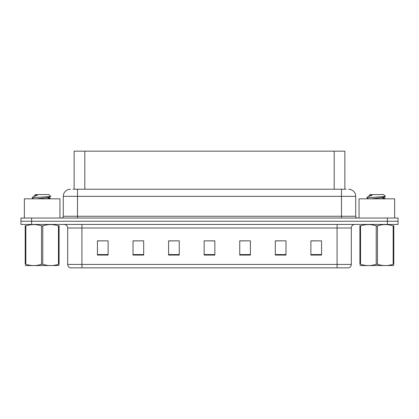 <?xml version="1.0" encoding="UTF-8"?>
<svg xmlns="http://www.w3.org/2000/svg" width="419" height="419" viewBox="0 0 419 419"><rect width="100%" height="100%" fill="white"/><g stroke="black" fill="none" stroke-linecap="round" stroke-linejoin="round"><path stroke-width="0.63" d="M74.142 189.22L74.142 151.154L344.858 151.154L344.858 189.22M351.305 264.431C351.206 266.133 350.352 267.27 348.744 267.846L337.075 267.846L337.075 264.431L351.305 264.431L351.305 227.999A3.556 3.556 0 0 1 354.862 224.443M337.075 267.846L70.256 267.846A3.556 3.556 0 0 1 67.695 264.431L67.695 227.999C67.485 225.841 66.302 224.652 64.138 224.443M31.624 218.037L398.05 218.037L398.05 221.242L20.95 221.242L20.95 224.443L31.624 224.443L31.624 221.242L20.95 221.242L20.95 218.037L31.624 218.037L31.624 221.242L398.05 221.242L398.05 224.443L31.624 224.443M321.562 255.071L321.562 240.841L310.888 240.841L310.888 255.071L321.562 255.071M285.988 255.071L285.988 240.841L275.314 240.841L275.314 255.071L285.988 255.071M250.41 255.071L250.41 240.841L239.741 240.841L239.741 255.071L250.41 255.071M108.112 255.071L108.112 240.841L97.438 240.841L97.438 255.071L108.112 255.071M143.686 255.071L143.686 240.841L133.012 240.841L133.012 255.071L143.686 255.071M179.259 255.071L179.259 240.841L168.59 240.841L168.59 255.071L179.259 255.071M214.837 255.071L214.837 240.841L204.163 240.841L204.163 255.071L214.837 255.071M330.45 267.846L88.55 267.846M285.988 240.841L275.314 240.915L285.988 240.841M321.562 240.841L310.888 240.915L321.562 240.841M179.259 240.841L168.59 240.915L179.259 240.841M143.686 240.841L133.012 240.915L143.686 240.841M108.112 240.841L97.438 240.915L108.112 240.841M250.41 240.841L239.741 240.915L250.41 240.841M204.163 240.841L214.837 240.915L204.163 240.841M73.089 189.22L346.073 189.22M72.927 189.22L77.515 189.22L77.515 196.338L63.285 196.338L63.285 216.262A1.781 1.781 0 0 1 61.504 218.037M70.402 189.22A7.113 7.113 0 0 0 63.285 196.338M348.598 189.22A7.113 7.113 0 0 1 355.715 196.338L355.715 216.262C355.81 217.33 356.401 217.922 357.496 218.037M59.943 218.037L59.943 198.826L24.365 198.826L24.365 218.037M59.095 265.52L25.208 265.583M59.095 264.504L59.095 264.274C59.095 265.997 59.095 265.997 59.095 264.274L58.466 264.274L58.466 225.878C53.26 224.155 48.033 224.155 42.78 225.878L41.523 225.878C36.317 224.155 31.09 224.155 25.842 225.878L25.208 225.878C25.208 224.155 25.208 224.155 25.208 225.878L25.208 225.647M42.78 225.878L42.78 264.274C47.991 265.992 53.218 265.992 58.466 264.274M42.78 264.274L41.523 264.274L41.523 225.878M59.095 225.647L59.095 225.878C59.095 224.155 59.095 224.155 59.095 225.878L58.466 225.878M33.74 198.826L32.284 197.978L32.473 197.731L32.211 197.899M36.254 198.826L45.901 197.805L49.552 197.16L50.772 196.401L48.929 194.557L35.374 194.557L34.657 195.275L34.657 195.919M50.751 196.459L32.473 197.731M32.211 197.721L33.431 196.584L37.432 195.275L36.264 195.275M59.095 225.878L59.095 264.274M25.842 225.878L25.842 264.274L25.208 264.274L25.208 225.878M25.842 264.274C31.048 265.992 36.275 265.992 41.523 264.274M25.208 264.274C25.208 265.997 25.208 265.997 25.208 264.274M49.552 197.16L49.646 198.182L47.499 197.616M46.865 198.826L49.646 198.182M33.431 196.584L34.756 195.809L37.432 195.275M394.635 218.037L394.635 198.826L359.057 198.826L359.057 218.037M393.792 265.52L359.905 265.583M393.792 264.504L393.792 264.274C393.792 265.997 393.792 265.997 393.792 264.274L393.158 264.274L393.158 225.878C387.952 224.155 382.725 224.155 377.477 225.878L376.22 225.878C371.009 224.155 365.782 224.155 360.534 225.878L359.905 225.878C359.905 224.155 359.905 224.155 359.905 225.878L359.905 225.647M377.477 225.878L377.477 264.274C382.683 265.992 387.91 265.992 393.158 264.274M377.477 264.274L376.22 264.274L376.22 225.878M393.792 225.647L393.792 225.878C393.792 224.155 393.792 224.155 393.792 225.878L393.158 225.878M370.951 198.826L380.593 197.805L384.244 197.16L385.464 196.401L383.626 194.557L370.071 194.557L369.458 195.275M385.443 196.459L367.164 197.731M366.908 197.721L368.123 196.584L372.124 195.275L370.956 195.275M393.792 225.878L393.792 264.274M360.534 225.878L360.534 264.274L359.905 264.274L359.905 225.878M360.534 264.274C365.74 265.992 370.967 265.992 376.22 264.274M359.905 264.274C359.905 265.997 359.905 265.997 359.905 264.274M384.244 197.16L384.343 198.182L382.196 197.616M381.557 198.826L384.343 198.182M368.123 196.584L369.448 195.809L372.124 195.275M84.816 189.22L84.816 151.154M334.184 189.22L334.184 151.154M337.075 224.443L337.075 227.999L67.695 227.999M351.305 227.999L337.075 227.999L337.075 264.431L81.925 264.431L81.925 267.846M67.695 264.431L81.925 264.431L81.925 224.443M387.376 224.443L387.376 218.037M214.837 254.579L204.163 254.579M179.259 254.579L168.59 254.579M143.686 254.579L133.012 254.579M108.112 254.579L97.438 254.579M250.41 254.579L239.741 254.579M285.988 254.579L275.314 254.579M321.562 254.579L310.888 254.579M77.515 218.037L77.515 216.262L355.715 216.262M63.285 216.262L77.515 216.262L77.515 196.338L341.485 196.338L341.485 218.037M355.715 196.338L341.485 196.338L341.485 189.22M32.52 265.478L32.122 265.709M49.552 198.072L50.846 198.826M367.212 265.478L366.814 265.709M369.354 195.275L369.354 195.919M384.244 198.072L385.538 198.826M368.437 198.826L366.976 197.978"/></g></svg>
